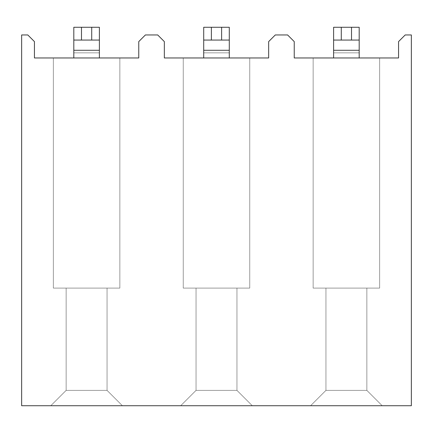 <?xml version="1.0" encoding="UTF-8"?>
<svg xmlns="http://www.w3.org/2000/svg" width="433" height="433" viewBox="0 0 433 433"><rect width="100%" height="100%" fill="white"/><g stroke="black" fill="none" stroke-linecap="round" stroke-linejoin="round"><path stroke-width="0.32" stroke-dasharray="2.17 1.62" d="M21.65 34.949L21.65 405.726L21.65 34.949L27.788 34.949L34.434 41.595L34.434 57.962L138.766 57.962L138.766 41.595L145.412 34.949L157.688 34.949L164.334 41.595L164.334 57.962L268.666 57.962L268.666 41.595L275.312 34.949L287.588 34.949L294.234 41.595L294.234 57.962L398.566 57.962L398.566 41.595L405.212 34.949L411.35 34.949L411.35 405.726L21.65 405.726L411.35 405.726L411.35 34.949L405.212 34.949L398.566 41.595L398.566 57.962L294.234 57.962L294.234 41.595L287.588 34.949L275.312 34.949L268.666 41.595L268.666 57.962L164.334 57.962L164.334 41.595L157.688 34.949L145.412 34.949L138.766 41.595L138.766 57.962L34.434 57.962L34.434 41.595L27.788 34.949L21.65 34.949M73.816 57.962L119.844 57.962L53.356 57.962L73.816 57.962L73.816 52.848L99.384 52.848L99.384 57.962L119.844 57.962L119.844 288.097L53.356 288.097L119.844 288.097L53.356 288.097L53.356 57.962L53.356 288.097L119.844 288.097L53.356 288.097L119.844 288.097L119.844 57.962L53.356 57.962L53.356 288.097L119.844 288.097L119.844 57.962L119.844 288.097L119.844 57.962L119.844 288.097L53.356 288.097L53.356 57.962L53.356 288.097L53.356 57.962L73.816 57.962L53.356 57.962L53.356 288.097L53.356 57.962L119.844 57.962L119.844 288.097L119.844 57.962L99.384 57.962L99.384 52.848L73.816 52.848L73.816 57.962L73.816 27.274L73.816 57.962L99.384 57.962L99.384 50.288L99.384 57.962L99.384 52.848L99.384 57.962L73.816 57.962L73.816 50.288L99.384 50.288L99.384 27.274L99.384 52.848L99.384 27.274L73.816 27.274L99.384 27.274L73.816 27.274L73.816 57.962M122.398 405.726L50.802 405.726L122.398 405.726L50.802 405.726L122.398 405.726L107.059 390.382L107.059 288.097L66.141 288.097L107.059 288.097L66.141 288.097L107.059 288.097L107.059 390.382L107.059 288.097L107.059 390.382L107.059 288.097L66.141 288.097L66.141 390.382L107.059 390.382L107.059 288.097L66.141 288.097L66.141 390.382L66.141 288.097L66.141 390.382L107.059 390.382L107.059 288.097L66.141 288.097L66.141 390.382L107.059 390.382L107.059 288.097L66.141 288.097L66.141 390.382L66.141 288.097L66.141 390.382L107.059 390.382L66.141 390.382L50.802 405.726L122.398 405.726L107.059 390.382L122.398 405.726L50.802 405.726L66.141 390.382L50.802 405.726L66.141 390.382L50.802 405.726L66.141 390.382L107.059 390.382L122.398 405.726L107.059 390.382L122.398 405.726L50.802 405.726L66.141 390.382L107.059 390.382L122.398 405.726L107.059 390.382L66.141 390.382L50.802 405.726L122.398 405.726M382.198 405.726L310.602 405.726L382.198 405.726L310.602 405.726L382.198 405.726L366.859 390.382L366.859 288.097L325.941 288.097L366.859 288.097L325.941 288.097L366.859 288.097L366.859 390.382L366.859 288.097L366.859 390.382L366.859 288.097L325.941 288.097L366.859 288.097L366.859 390.382L366.859 288.097L325.941 288.097L325.941 390.382L366.859 390.382L366.859 288.097L325.941 288.097L325.941 390.382L325.941 288.097L325.941 390.382L366.859 390.382L325.941 390.382L366.859 390.382L325.941 390.382L325.941 288.097L325.941 390.382L366.859 390.382L382.198 405.726L366.859 390.382L382.198 405.726L366.859 390.382L382.198 405.726L310.602 405.726L325.941 390.382L310.602 405.726L382.198 405.726L366.859 390.382L382.198 405.726L310.602 405.726L382.198 405.726M252.298 405.726L180.702 405.726L252.298 405.726L180.702 405.726L252.298 405.726L236.959 390.382L236.959 288.097L196.041 288.097L236.959 288.097L196.041 288.097L236.959 288.097L236.959 390.382L236.959 288.097L236.959 390.382L236.959 288.097L196.041 288.097L196.041 390.382L236.959 390.382L236.959 288.097L196.041 288.097L196.041 390.382L196.041 288.097L196.041 390.382L236.959 390.382L236.959 288.097L196.041 288.097L196.041 390.382L236.959 390.382L236.959 288.097L196.041 288.097L196.041 390.382L196.041 288.097L196.041 390.382L236.959 390.382L196.041 390.382L180.702 405.726L252.298 405.726L236.959 390.382L196.041 390.382L180.702 405.726L196.041 390.382L180.702 405.726L252.298 405.726L236.959 390.382L252.298 405.726L180.702 405.726L196.041 390.382L180.702 405.726L196.041 390.382L236.959 390.382L252.298 405.726L236.959 390.382L252.298 405.726L180.702 405.726L196.041 390.382L236.959 390.382L252.298 405.726M203.716 57.962L249.744 57.962L183.256 57.962L249.744 57.962L203.716 57.962L203.716 52.848L229.284 52.848L229.284 57.962L249.744 57.962L249.744 288.097L183.256 288.097L183.256 57.962L183.256 288.097L249.744 288.097L183.256 288.097L249.744 288.097L183.256 288.097L183.256 57.962L183.256 288.097L249.744 288.097L249.744 57.962L249.744 288.097L249.744 57.962L249.744 288.097L249.744 57.962L249.744 288.097L183.256 288.097L249.744 288.097L249.744 57.962L183.256 57.962L203.716 57.962L183.256 57.962L183.256 288.097L183.256 57.962L249.744 57.962L229.284 57.962L229.284 52.848L203.716 52.848L203.716 57.962L203.716 27.274L229.284 27.274L229.284 57.962L229.284 27.274L203.716 27.274L203.716 57.962L229.284 57.962L229.284 27.274L203.716 27.274L203.716 57.962L229.284 57.962L229.284 40.063L203.716 40.063L229.284 40.063L203.716 40.063L229.284 40.063L221.615 40.063L221.615 27.274L221.615 40.063L229.284 40.063L203.716 40.063L203.716 57.962M91.715 27.274L81.485 27.274L81.485 40.063L73.816 40.063L99.384 40.063L73.816 40.063L99.384 40.063L73.816 40.063L73.816 50.288L99.384 50.288L99.384 40.063L73.816 40.063L73.816 27.274L73.816 52.848L99.384 52.848L99.384 27.274L73.816 27.274L99.384 27.274L99.384 52.848L73.816 52.848L73.816 27.274L81.485 27.274L81.485 40.063L91.715 40.063L91.715 27.274L91.715 40.063M183.256 57.962L183.256 288.097L183.256 57.962M203.716 50.288L229.284 50.288L203.716 50.288M221.615 27.274L211.385 27.274L211.385 40.063L203.716 40.063L203.716 27.274L229.284 27.274L229.284 52.848L203.716 52.848L203.716 27.274L203.716 52.848L229.284 52.848L229.284 27.274L203.716 27.274L211.385 27.274L211.385 40.063L221.615 40.063M229.284 27.274L229.284 40.063M81.485 27.274L73.816 27.274M73.816 40.063L81.485 40.063M99.384 27.274L99.384 40.063M211.385 27.274L203.716 27.274M203.716 40.063L211.385 40.063M313.156 57.962L313.156 288.097L379.644 288.097L313.156 288.097L313.156 57.962L313.156 288.097L379.644 288.097L313.156 288.097L379.644 288.097L313.156 288.097L313.156 57.962L313.156 288.097L379.644 288.097L379.644 57.962L379.644 288.097L379.644 57.962L379.644 288.097L379.644 57.962L379.644 288.097L379.644 57.962L313.156 57.962L333.616 57.962L333.616 52.848L359.184 52.848L359.184 57.962L379.644 57.962L379.644 288.097L313.156 288.097L313.156 57.962L379.644 57.962L359.184 57.962L359.184 52.848L333.616 52.848L333.616 57.962L313.156 57.962L313.156 288.097L313.156 57.962L379.644 57.962L359.184 57.962L359.184 50.288L359.184 57.962L359.184 52.848L359.184 57.962L333.616 57.962L333.616 27.274L359.184 27.274L333.616 27.274L333.616 57.962L379.644 57.962L313.156 57.962M325.941 288.097L325.941 390.382L310.602 405.726L325.941 390.382L310.602 405.726L325.941 390.382L310.602 405.726L325.941 390.382L366.859 390.382L325.941 390.382L325.941 288.097M351.515 27.274L333.616 27.274L341.285 27.274L341.285 40.063L333.616 40.063L359.184 40.063L359.184 50.288L333.616 50.288L359.184 50.288L359.184 40.063L333.616 40.063L333.616 57.962L333.616 52.848L359.184 52.848L359.184 27.274L359.184 52.848L359.184 27.274L333.616 27.274L333.616 52.848L333.616 27.274L333.616 52.848L359.184 52.848L359.184 27.274L333.616 27.274L359.184 27.274L359.184 40.063L359.184 27.274L351.515 27.274L351.515 40.063L359.184 40.063L333.616 40.063L351.515 40.063L351.515 27.274L359.184 27.274M359.184 40.063L351.515 40.063M341.285 27.274L341.285 40.063M333.616 40.063L333.616 27.274"/><path stroke-width="0.65" d="M164.334 57.962L164.334 41.595L157.688 34.949L145.412 34.949L138.766 41.595L138.766 57.962L34.434 57.962L34.434 41.595L27.788 34.949L21.65 34.949L21.65 405.726L411.35 405.726L411.35 34.949L405.212 34.949L398.566 41.595L398.566 57.962L294.234 57.962L294.234 41.595L287.588 34.949L275.312 34.949L268.666 41.595L268.666 57.962L164.334 57.962L164.334 41.595L157.688 34.949L145.412 34.949L138.766 41.595L138.766 57.962L34.434 57.962L34.434 41.595L27.788 34.949L21.65 34.949L21.65 405.726L411.35 405.726L411.35 34.949L405.212 34.949L398.566 41.595L398.566 57.962L294.234 57.962L294.234 41.595L287.588 34.949L275.312 34.949L268.666 41.595L268.666 57.962L164.334 57.962M73.816 40.063L73.816 27.274L99.384 27.274L99.384 57.962L99.384 50.288L73.816 50.288L73.816 40.063L91.715 40.063L81.485 40.063L81.485 27.274L91.715 27.274L91.715 40.063L99.384 40.063L99.384 50.288L73.816 50.288L73.816 57.962L73.816 27.274M81.485 27.274L81.485 40.063M203.716 27.274L229.284 27.274L229.284 57.962L229.284 50.288L203.716 50.288L203.716 27.274L203.716 40.063L221.615 40.063L211.385 40.063L211.385 27.274L221.615 27.274L221.615 40.063L229.284 40.063L229.284 50.288L203.716 50.288L203.716 57.962L203.716 40.063M211.385 27.274L211.385 40.063M221.615 27.274L221.615 40.063M229.284 40.063L229.284 27.274M91.715 27.274L91.715 40.063M99.384 40.063L99.384 27.274M333.616 40.063L333.616 27.274L359.184 27.274L359.184 57.962L359.184 50.288L333.616 50.288L333.616 40.063L351.515 40.063L341.285 40.063L341.285 27.274L351.515 27.274L351.515 40.063L359.184 40.063L359.184 50.288L333.616 50.288L333.616 57.962L333.616 27.274M341.285 27.274L341.285 40.063M351.515 27.274L351.515 40.063M359.184 40.063L359.184 27.274"/></g></svg>
